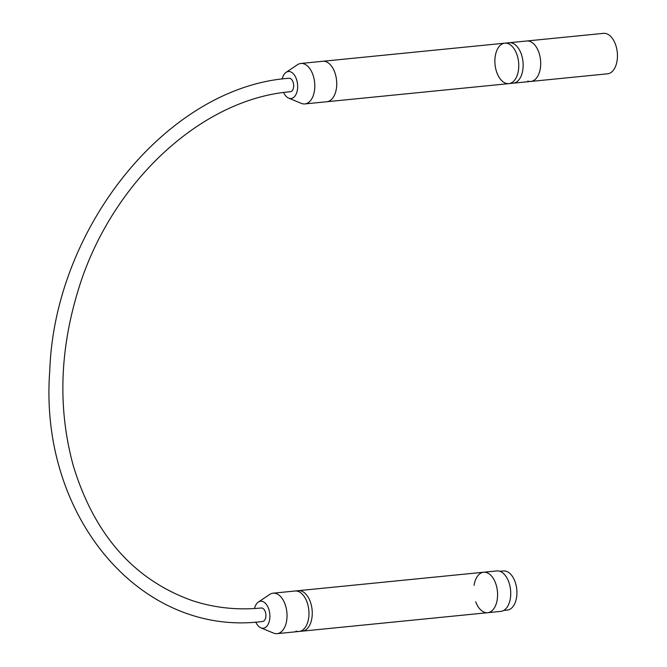 <?xml version="1.0" encoding="UTF-8"?>
<svg xmlns="http://www.w3.org/2000/svg" width="667" height="667" viewBox="0 0 667 667"><rect width="100%" height="100%" fill="white"/><g stroke="black" fill="none" stroke-linecap="round" stroke-linejoin="round"><path stroke-width="1" d="M504.811 43.172A20.327 11.831 84.3 0 1 507.862 43.538A20.327 11.831 84.3 0 1 518.759 64.824A20.327 11.831 84.3 0 1 508.829 83.633L326.805 101.743A20.327 11.831 84.3 0 0 336.727 82.941A20.327 11.831 84.3 0 0 325.829 61.647A20.327 11.831 84.3 0 0 322.778 61.289A20.327 11.831 84.3 0 1 325.829 61.647A20.327 11.831 84.3 0 1 336.727 82.941A20.327 11.831 84.3 0 1 326.805 101.743L304.869 103.927A20.327 11.831 84.3 0 0 314.791 85.126A20.327 11.831 84.3 0 0 303.902 63.832A20.327 11.831 84.3 0 0 300.842 63.465L504.811 43.172A20.327 11.831 84.3 0 1 507.862 43.538A20.327 11.831 84.3 0 1 518.759 64.824A20.327 11.831 84.3 0 1 508.829 83.633A20.327 11.831 84.3 0 1 495.047 64.574A20.327 11.831 84.3 0 1 504.811 43.172L526.738 40.987A20.327 11.831 84.3 0 1 540.528 60.047A20.327 11.831 84.3 0 1 530.765 81.449A20.327 11.831 84.3 0 1 527.714 81.082M508.829 83.633L513.215 83.192A20.327 11.831 84.3 0 0 523.145 64.391A20.327 11.831 84.3 0 0 512.248 43.097A20.327 11.831 84.3 0 0 509.196 42.738A20.327 11.831 84.3 0 1 522.978 61.789A20.327 11.831 84.3 0 1 513.215 83.192L607.52 73.812A20.327 11.831 84.3 0 0 617.283 52.41A20.327 11.831 84.3 0 0 603.502 33.35L526.738 40.987A20.327 11.831 84.3 0 1 540.528 60.047A20.327 11.831 84.3 0 1 530.765 81.449M288.636 98.116L301.267 103.352A20.327 11.831 -95.7 0 0 301.817 103.56A20.327 11.831 -95.7 0 0 314.582 82.058A20.327 11.831 -95.7 0 0 297.424 64.741L286.076 72.37A13.557 7.887 84.3 0 1 297.515 83.917A13.557 7.887 84.3 0 1 289.003 98.249A13.557 7.887 84.3 0 1 288.636 98.116A13.557 7.887 84.3 0 1 283.625 92.546M282.199 79.065A13.557 7.887 84.3 0 1 286.076 72.37M262.281 608.112A6.778 3.944 84.3 0 1 265.916 615.207A6.778 3.944 84.3 0 1 262.606 621.477C140.562 637.335 38.628 516.141 49.758 370.96C54.511 226.863 168.267 86.777 289.028 78.264A6.778 3.944 84.3 0 1 293.622 84.617A6.778 3.944 84.3 0 1 290.37 91.746C201.367 98.924 111.014 182.591 78.448 289.361C59.53 350.684 57.837 409.571 73.37 466.016C94.406 534.751 133.817 579.54 191.629 600.383C213.857 607.82 237.068 610.355 261.264 607.987A6.778 3.944 84.3 0 1 262.281 608.112M503.76 610.413L507.32 610.063A19.651 11.439 -95.7 0 0 516.917 591.879A19.651 11.439 -95.7 0 0 506.378 571.302A19.651 11.439 -95.7 0 0 503.427 570.952L499.866 571.302M475.696 601.776A20.327 11.831 -95.7 0 0 484.592 612.331A20.327 11.831 -95.7 0 0 487.652 612.698A20.327 11.831 -95.7 0 0 497.415 591.296A20.327 11.831 -95.7 0 0 483.625 572.236A20.327 11.831 -95.7 0 0 474.062 585.309M483.625 572.236A20.327 11.831 -95.7 0 1 497.415 591.296A20.327 11.831 -95.7 0 1 487.652 612.698L500.809 611.389A20.327 11.831 -95.7 0 0 510.572 589.987A20.327 11.831 -95.7 0 0 496.782 570.927L298.307 590.679A20.327 11.831 84.3 0 1 312.089 609.738A20.327 11.831 84.3 0 1 302.326 631.14L299.041 631.466A20.327 11.831 -95.7 0 0 308.804 610.063A20.327 11.831 -95.7 0 0 295.014 591.012L273.086 593.188A20.327 11.831 -95.7 0 0 269.66 594.464L258.312 602.093A13.557 7.887 84.3 0 1 269.751 613.64A13.557 7.887 84.3 0 1 261.247 627.972A13.557 7.887 84.3 0 1 260.88 627.839A13.557 7.887 84.3 0 1 255.753 622.028M295.99 631.099A20.327 11.831 -95.7 0 0 299.041 631.466A20.327 11.831 -95.7 0 0 308.804 610.063A20.327 11.831 -95.7 0 0 295.014 591.012L298.307 590.679A20.327 11.831 84.3 0 1 312.089 609.738A20.327 11.831 84.3 0 1 302.326 631.14L487.652 612.698M254.502 608.529A13.557 7.887 84.3 0 1 258.312 602.093M260.88 627.839L273.503 633.075A20.327 11.831 -95.7 0 0 274.054 633.283A20.327 11.831 -95.7 0 0 277.105 633.65A20.327 11.831 -95.7 0 0 286.868 612.248A20.327 11.831 -95.7 0 0 273.086 593.188M299.041 631.466L277.105 633.65"/></g></svg>
